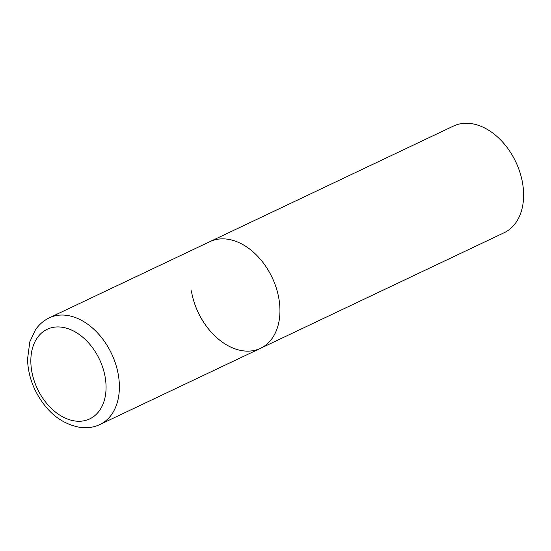 <?xml version="1.0" encoding="UTF-8"?>
<svg xmlns="http://www.w3.org/2000/svg" width="551" height="551" viewBox="0 0 551 551"><rect width="100%" height="100%" fill="white"/><g stroke="black" fill="none" stroke-linecap="round" stroke-linejoin="round"><path stroke-width="0.83" d="M225.896 239.01A59.04 40.891 -115.4 0 0 209.862 241.655A59.04 40.891 64.6 0 1 278.978 299.179A59.04 40.891 64.6 0 1 260.478 348.335A59.04 40.891 -115.4 0 0 276.333 288.194A59.04 40.891 -115.4 0 0 225.896 239.01M99.917 424.518A59.04 40.891 -115.4 0 0 115.772 364.376A59.04 40.891 -115.4 0 0 65.335 315.193A59.04 40.891 -115.4 0 0 49.301 317.837C43.619 320.579 38.963 324.642 35.319 330.042L29.823 341.813L27.55 358.99C27.77 369.487 30.264 379.797 35.023 389.922C46.029 411.886 61.519 424.456 81.493 427.617C88.022 428.237 94.166 427.204 99.917 424.518L260.478 348.335A59.04 40.891 64.6 0 1 191.355 290.811M49.301 317.837L453.528 126.041A59.04 40.891 64.6 0 1 522.644 183.566A59.04 40.891 64.6 0 1 504.144 232.722L260.478 348.335M60.665 327.067A49.59 34.348 -115.4 0 0 31.648 370.589A49.59 34.348 -115.4 0 0 76.238 421.136A49.59 34.348 -115.4 0 0 105.255 377.614A49.59 34.348 -115.4 0 0 60.665 327.067"/></g></svg>

